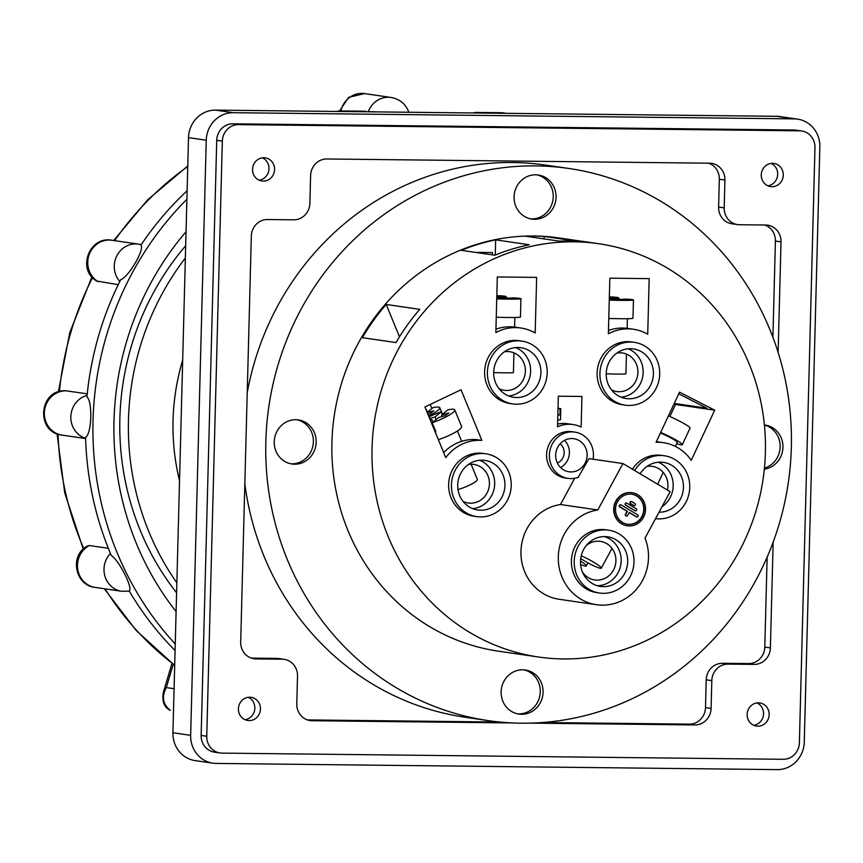 <?xml version="1.0" encoding="UTF-8"?>
<svg xmlns="http://www.w3.org/2000/svg" width="863" height="863" viewBox="0 0 863 863"><rect width="100%" height="100%" fill="white"/><g stroke="black" fill="none" stroke-linecap="round" stroke-linejoin="round"><path stroke-width="1.29" d="M660.68 432.428A19.493 2.017 25.1 0 1 680.594 442.838A19.493 2.017 25.1 0 1 682.309 444.704A19.493 2.017 25.1 0 1 676.668 443.625M668.426 415.88A19.493 2.017 25.1 0 1 688.35 426.29A19.493 2.017 25.1 0 1 690.066 428.145L682.309 444.704M660.422 432.978A13.927 1.446 25.1 0 1 676.042 441.015A13.927 1.446 25.1 0 1 677.272 442.341L675.373 446.398M608.782 318.458A19.493 0.831 1.5 0 0 630.724 318.609A19.493 0.831 1.5 0 0 632.967 318.285L633.442 299.925A19.493 0.831 1.5 0 0 626.29 299.105L619.224 299.483L626.862 299.86L609.256 300.033M619.375 299.483L619.386 298.771A19.493 0.831 1.5 0 0 609.3 298.49M609.256 300.097A19.493 0.831 1.5 0 0 631.209 300.259A19.493 0.831 1.5 0 0 633.442 299.925M606.204 373.776A13.927 0.593 1.5 0 0 624.337 373.992A13.927 0.593 1.5 0 0 625.934 373.755L626.452 354.089M619.386 298.771L609.289 299.008M612.299 299.86L612.32 299.148M580.497 561.09A13.927 1.715 28.4 0 1 586.355 565.977A13.927 1.715 28.4 0 1 580.594 564.445M66.354 390.853L87.239 393.841M89.31 545.524A22.276 20.96 98.3 0 0 88.63 545.912A22.276 20.96 98.3 0 0 79.925 576.15A22.276 20.96 98.3 0 0 95.254 587.423C74.962 585.578 69.223 555.308 87.314 546.117L89.31 545.524L108.328 548.296M187.12 190.755A311.845 293.409 98.3 0 0 140.928 245.092C144.887 249.267 128.846 276.743 120.637 279.785A311.845 293.409 98.3 0 0 86.947 396.797C92.762 401.964 91.694 434.035 85.577 437.293A311.845 293.409 98.3 0 0 111.295 555.47C119.202 560.508 133.387 588.588 129.191 590.928A311.845 293.409 98.3 0 0 175.081 650.519M376.915 111.899L370.702 111.683A311.845 293.409 98.3 0 0 369.299 111.748M186.052 231.694A289.569 272.449 98.3 0 0 155.513 274.661A289.569 272.449 98.3 0 0 176.095 611.587M186.893 199.277A311.845 293.409 98.3 0 0 175.254 644.003M118.231 284.671L96.678 281.025C76.613 269.623 89.277 235.664 111.942 240.259A22.276 20.96 98.3 0 0 90.949 250.82A22.276 20.96 98.3 0 0 97.595 281.36A22.276 20.96 98.3 0 0 98.263 281.769M170.302 710.346L169.828 710.173A11.133 3.463 122.8 0 0 170.302 710.346C162.783 704.413 161.446 696.819 166.289 687.584L174.078 688.717M163.344 692.331L166.289 687.584L173.226 664.348M438.382 439.699A19.493 3.517 -22.4 0 0 459.828 429.245A19.493 3.517 -22.4 0 0 461.619 426.592L454.747 409.871A19.493 3.517 -22.4 0 0 447.757 409.914L441.554 415.027L448.738 412.924L445.556 415.545L438.372 417.649L432.169 422.762A19.493 3.517 -22.4 0 0 452.946 412.536A19.493 3.517 -22.4 0 0 454.747 409.871M442.331 414.391L441.273 411.813A19.493 3.517 -22.4 0 0 428.997 416.915M458.016 489.548A13.927 2.513 -22.4 0 0 476.031 481.263A13.927 2.513 -22.4 0 0 477.315 479.353L471.101 464.251M435.254 432.104A19.493 3.517 -22.4 0 0 435.923 431.878L432.169 422.762M430.281 420.022L431.878 419.547L430.54 420.659M441.273 411.813L435.06 416.926L429.655 418.512M442.18 416.538L441.554 415.027M434.855 429.31L434.294 429.774M432.935 422.126L431.878 419.547M436.128 419.504L435.06 416.926M557.714 420.044L560.508 419.785L560.799 408.663L558.027 408.253M557.843 415.038L559.947 414.93L560.109 408.814L560.799 408.663M560.109 408.814L558.005 408.706M559.947 414.93L557.854 414.823M609.31 298.22A19.493 0.831 1.5 0 0 616.268 298.08A19.493 0.831 1.5 0 0 618.512 297.757A19.493 0.831 1.5 0 0 611.36 296.926L609.343 297.034M609.321 297.832L611.921 297.681L609.321 297.562M761.263 174.898A11.694 11.003 98.3 0 0 770.594 186.591A11.694 11.003 98.3 0 0 783.291 175.146A11.694 11.003 98.3 0 0 773.96 163.452A11.694 11.003 98.3 0 0 761.263 174.898M767.854 185.804A11.694 11.003 98.3 0 0 777.692 174.326A11.694 11.003 98.3 0 0 771.101 163.431A11.694 11.003 98.3 0 1 777.692 174.326A11.694 11.003 98.3 0 1 767.854 185.804M252.546 169.299A11.694 11.003 98.3 0 0 261.877 180.993A11.694 11.003 98.3 0 0 274.574 169.536A11.694 11.003 98.3 0 0 265.243 157.843A11.694 11.003 98.3 0 0 252.546 169.299M259.137 180.194A11.694 11.003 98.3 0 0 268.976 168.727A11.694 11.003 98.3 0 0 262.384 157.832A11.694 11.003 -81.7 0 1 268.976 168.727A11.694 11.003 -81.7 0 1 259.137 180.194M238.415 708.793A11.694 11.003 98.3 0 0 247.746 720.486A11.694 11.003 98.3 0 0 260.443 709.03A11.694 11.003 98.3 0 0 251.111 697.336A11.694 11.003 98.3 0 0 238.415 708.793M245.006 719.688A11.694 11.003 98.3 0 0 254.844 708.221A11.694 11.003 98.3 0 0 248.264 697.326A11.694 11.003 98.3 0 1 254.844 708.221A11.694 11.003 98.3 0 1 245.006 719.688M747.131 714.391A11.694 11.003 98.3 0 0 756.463 726.085A11.694 11.003 98.3 0 0 769.16 714.64A11.694 11.003 98.3 0 0 759.828 702.946A11.694 11.003 98.3 0 0 747.131 714.391M753.723 725.287A11.694 11.003 98.3 0 0 763.561 713.82A11.694 11.003 98.3 0 0 756.98 702.924A11.694 11.003 -81.7 0 1 763.561 713.82A11.694 11.003 -81.7 0 1 753.723 725.287M708.685 163.193A16.71 15.717 -81.7 0 1 719.332 179.245L718.599 207.055A16.71 15.717 98.3 0 0 731.932 223.765L737.531 224.574A16.71 15.717 98.3 0 0 739.494 224.736L765.718 225.016A16.71 15.717 -81.7 0 1 767.692 225.178A16.71 15.717 -81.7 0 1 781.015 241.877L778.124 352.395M512.406 722.935L312.072 720.724A16.71 15.717 -81.7 0 1 310.108 720.573A16.71 15.717 -81.7 0 1 296.775 703.874L297.508 676.063A16.71 15.717 98.3 0 0 284.175 659.354L278.576 658.545A16.71 15.717 98.3 0 0 276.613 658.383L251.338 658.113M767.142 557.153L764.791 647.077A16.71 15.717 -81.7 0 1 748.62 663.582L722.396 663.302A16.71 15.717 98.3 0 0 706.225 679.807L705.492 707.617A16.71 15.717 -81.7 0 1 689.321 724.133L542.557 722.514M500.076 722.051L307.422 719.925M764.78 225.006A16.71 15.717 -81.7 0 1 775.416 241.068L772.903 337.26M220.076 752.968L214.477 752.148A16.71 15.717 -81.7 0 1 201.144 735.438L216.732 140.335A16.71 15.717 -81.7 0 1 232.902 123.819L794.068 130A16.71 15.717 -81.7 0 1 796.031 130.151L801.63 130.971A16.71 15.717 -81.7 0 1 814.963 147.681L799.375 742.784A16.71 15.717 -81.7 0 1 783.205 759.3L222.05 753.119A16.71 15.717 -81.7 0 1 220.076 752.968A16.71 15.717 -81.7 0 1 206.753 736.258L222.33 141.144A16.71 15.717 -81.7 0 1 238.501 124.639L799.667 130.82A16.71 15.717 -81.7 0 1 801.63 130.971M284.175 659.354A16.71 15.717 98.3 0 0 282.212 659.203L255.987 658.911A16.71 15.717 -81.7 0 1 254.024 658.76A16.71 15.717 -81.7 0 1 240.691 642.05L251.327 236.041A16.71 15.717 -81.7 0 1 267.498 219.536L293.711 219.817A16.71 15.717 98.3 0 0 309.882 203.312L310.615 175.502A16.71 15.717 -81.7 0 1 326.786 158.986L709.634 163.204A16.71 15.717 -81.7 0 1 711.597 163.355A16.71 15.717 -81.7 0 1 724.931 180.065L724.197 207.875A16.71 15.717 98.3 0 0 737.531 224.574M773.151 542.137L770.389 647.886A16.71 15.717 -81.7 0 1 754.219 664.402L727.994 664.111A16.71 15.717 98.3 0 0 711.824 680.627L711.09 708.437A16.71 15.717 -81.7 0 1 694.92 724.942L530.184 723.129M496.797 296.98A19.493 0.831 1.5 0 0 503.755 296.84A19.493 0.831 1.5 0 0 505.998 296.516A19.493 0.831 1.5 0 0 498.836 295.685L496.818 295.793M496.808 296.592L499.407 296.441L496.808 296.322M581.209 555.869A13.927 1.715 28.4 0 1 593.712 562.201A13.927 1.715 28.4 0 1 601.284 568.145A13.927 1.715 28.4 0 1 584.37 560.842A13.927 1.715 28.4 0 1 580.713 558.534M496.257 317.217A19.493 0.831 1.5 0 0 518.21 317.368A19.493 0.831 1.5 0 0 520.443 317.045L520.928 298.684A19.493 0.831 1.5 0 0 513.776 297.864L506.7 298.242L514.348 298.62L496.743 298.792M506.851 298.242L506.872 297.53A19.493 0.831 1.5 0 0 496.786 297.25M496.743 298.857A19.493 0.831 1.5 0 0 518.695 299.019A19.493 0.831 1.5 0 0 520.928 298.684M493.69 372.536A13.927 0.593 1.5 0 0 511.824 372.751A13.927 0.593 1.5 0 0 513.42 372.514L513.938 352.848M506.872 297.53L496.775 297.767M499.785 298.63L499.806 297.908M427.39 412.212L426.333 409.645A19.493 3.517 -22.4 0 0 426.052 409.742M428.598 415.934A19.493 3.517 -22.4 0 0 438.016 410.357A19.493 3.517 -22.4 0 0 439.806 407.703A19.493 3.517 -22.4 0 0 432.827 407.746L427.153 412.417M427.875 414.175L430.626 413.366L433.809 410.745L427.25 412.665M182.686 360.141A217.185 204.337 98.3 0 0 173.053 420.324A217.185 204.337 98.3 0 0 179.526 480.68M185.362 258.005A264.51 248.878 98.3 0 0 128.468 419.828A264.51 248.878 98.3 0 0 176.85 582.816M176.591 592.762A264.51 248.878 -81.7 0 1 119.871 418.577A264.51 248.878 -81.7 0 1 185.674 245.739M343.345 111.521A66.829 22.46 -89.4 0 0 342.546 111.37L339.839 110.971A36.192 12.168 -89.4 0 0 339.288 110.928A36.192 12.168 -89.4 0 0 337.163 111.456M339.288 110.928L365.513 111.219A36.192 12.168 90.6 0 1 366.052 111.262L339.839 110.971M342.546 111.37L366.052 111.262M368.771 111.651A66.829 22.46 90.6 0 1 369.569 111.812M479.699 113.031A66.829 22.46 -89.4 0 0 478.9 112.87L476.193 112.47A36.192 12.168 -89.4 0 0 475.642 112.427A36.192 12.168 -89.4 0 0 473.528 112.956M475.642 112.427L501.867 112.719A36.192 12.168 90.6 0 1 502.417 112.762L505.125 113.161A66.829 22.46 90.6 0 1 505.923 113.312M212.87 763.172L195.135 760.594A27.843 26.203 -81.7 0 1 172.924 732.752L188.512 137.638A27.843 26.203 -81.7 0 1 215.459 110.119L776.624 116.3A27.843 26.203 -81.7 0 1 779.904 116.559L797.639 119.137A27.843 26.203 98.3 0 0 794.359 118.878L233.193 112.697A27.843 26.203 98.3 0 0 206.246 140.216L190.658 735.33A27.843 26.203 98.3 0 0 212.87 763.172A27.843 26.203 98.3 0 0 216.149 763.421L777.315 769.613A27.843 26.203 98.3 0 0 804.262 742.083L819.85 146.98A27.843 26.203 98.3 0 0 797.639 119.137M568.76 168.458A278.997 262.503 98.3 0 0 265.836 441.651A278.997 262.503 98.3 0 0 488.415 720.637A278.997 262.503 98.3 0 0 791.339 447.444A278.997 262.503 98.3 0 0 568.76 168.458L545.427 165.07A278.997 262.503 98.3 0 0 516.225 162.578L508.879 162.492A278.997 262.503 -81.7 0 0 327.304 239.364L321.975 244.822A278.997 262.503 -81.7 0 0 247.217 392.827M488.415 720.637L465.081 717.239A278.997 262.503 -81.7 0 1 316.85 638.9L311.802 633.334A278.997 262.503 -81.7 0 1 244.833 483.765M501.133 691.813A22.276 20.96 98.3 0 0 518.9 714.089A22.276 20.96 98.3 0 0 543.086 692.277A22.276 20.96 98.3 0 0 525.319 670.001A22.276 20.96 98.3 0 0 501.133 691.813M514.089 196.818A22.276 20.96 98.3 0 0 531.867 219.094A22.276 20.96 98.3 0 0 556.052 197.282A22.276 20.96 98.3 0 0 538.275 175.006A22.276 20.96 98.3 0 0 514.089 196.818M274.229 441.748A22.276 20.96 98.3 0 0 291.996 464.014A22.276 20.96 98.3 0 0 316.182 442.212A22.276 20.96 98.3 0 0 298.415 419.936A22.276 20.96 98.3 0 0 274.229 441.748M764.327 469.181A22.276 20.96 98.3 0 0 782.946 447.347A22.276 20.96 98.3 0 0 765.179 425.071A22.276 20.96 98.3 0 0 764.391 424.974M598.793 243.733L558.652 237.897A208.824 196.484 98.3 0 0 331.921 442.385A208.824 196.484 98.3 0 0 498.523 651.198L538.652 657.034A208.824 196.484 -81.7 0 1 372.05 448.221A208.824 196.484 -81.7 0 1 598.793 243.733A208.824 196.484 -81.7 0 1 765.395 452.557A208.824 196.484 -81.7 0 1 538.652 657.034M523.906 669.85A22.276 20.96 -81.7 0 1 540.281 691.867A22.276 20.96 -81.7 0 1 517.509 713.83M536.872 174.855A22.276 20.96 -81.7 0 1 553.248 196.872A22.276 20.96 -81.7 0 1 530.465 218.835M297.012 419.785A22.276 20.96 -81.7 0 1 313.388 441.802A22.276 20.96 -81.7 0 1 290.604 463.765M764.402 425.071A22.276 20.96 -81.7 0 1 780.152 446.937A22.276 20.96 -81.7 0 1 764.435 468.145M386.193 304.456L419.796 309.353A208.824 196.484 -81.7 0 0 396.02 342.568L362.417 337.681A208.824 196.484 98.3 0 1 386.193 304.456L399.493 336.786M495.664 239.871L529.256 244.758A208.824 196.484 -81.7 0 0 494.887 255.221L461.284 250.335A208.824 196.484 98.3 0 1 495.664 239.871L495.265 255.07M544.154 236.44L577.757 241.338A208.824 196.484 -81.7 0 0 559.397 241.133L525.804 236.246A208.824 196.484 98.3 0 1 544.154 236.44L544.089 238.9M678.76 393.808L706.775 408.156L674.262 403.42M669.882 416.516L675.524 404.467L674.111 403.744M431.888 408.512L430.216 404.445M479.192 252.945L479.213 252.384L492.493 252.589L492.439 254.865M475.071 252.341L477.962 252.762M634.672 470.54A31.737 29.86 -81.7 0 1 664.424 455.761L661.619 455.362A31.737 29.86 98.3 0 0 632.439 469.213M574.682 478.275L560.475 504.531A47.886 45.059 98.3 0 0 520.961 551.392A47.886 45.059 98.3 0 0 559.17 599.278L596.506 604.715A47.886 45.059 98.3 0 0 648.501 557.822A47.886 45.059 98.3 0 0 645.017 538.091L670.141 491.673L622.935 463.55L588.976 458.609L578.221 477.325A23.387 22.006 -81.7 0 1 568.037 478.393A23.387 22.006 -81.7 0 1 549.375 455.006A23.387 22.006 -81.7 0 1 574.769 432.093A23.387 22.006 -81.7 0 1 593.431 455.491A23.387 22.006 -81.7 0 1 593.054 459.202M574.769 432.093L571.975 431.694A23.387 22.006 98.3 0 0 546.581 454.596A23.387 22.006 98.3 0 0 565.233 477.983L568.037 478.393M634.381 342.331L631.587 341.931A31.737 29.86 98.3 0 0 597.12 373.01A31.737 29.86 98.3 0 0 622.439 404.747L625.244 405.157A31.737 29.86 -81.7 0 1 599.925 373.42A31.737 29.86 -81.7 0 1 634.381 342.331A31.737 29.86 -81.7 0 1 659.71 374.078A31.737 29.86 -81.7 0 1 625.244 405.157M485.912 453.798L483.107 453.388A31.737 29.86 98.3 0 0 448.641 484.477A31.737 29.86 98.3 0 0 473.97 516.214L476.775 516.624A31.737 29.86 -81.7 0 1 451.446 484.877A31.737 29.86 -81.7 0 1 485.912 453.798A31.737 29.86 -81.7 0 1 511.23 485.535A31.737 29.86 -81.7 0 1 476.775 516.624M647.714 334.251L649.17 278.63L609.828 278.199L608.372 333.819A44.552 41.92 -81.7 0 1 633.431 329.256A44.552 41.92 -81.7 0 1 647.714 334.251M497.315 276.958L495.858 332.579A44.552 41.92 -81.7 0 1 520.907 328.016A44.552 41.92 -81.7 0 1 535.189 333.01L536.646 277.39L497.315 276.958M557.541 426.797A30.626 28.813 -81.7 0 1 573.01 424.531A30.626 28.813 -81.7 0 1 581.133 427.056L581.942 396.462L558.339 396.203L557.541 426.797M691.241 460.335L714.726 410.173L679.537 392.147L656.053 442.309A44.552 41.92 -81.7 0 1 663.464 442.687A44.552 41.92 -81.7 0 1 691.241 460.335M445.75 457.627A44.552 41.92 -81.7 0 1 481.867 440.389L461.025 389.742L424.909 406.98L445.75 457.627M521.867 341.101L519.073 340.691A31.737 29.86 98.3 0 0 484.607 371.77A31.737 29.86 98.3 0 0 509.925 403.506L512.73 403.916A31.737 29.86 -81.7 0 1 487.401 372.18A31.737 29.86 -81.7 0 1 521.867 341.101A31.737 29.86 -81.7 0 1 547.196 372.838A31.737 29.86 -81.7 0 1 512.73 403.916M675.524 404.467L714.726 410.173M443.69 452.611A44.552 41.92 98.3 0 1 476.268 439.58L481.867 440.389M479.569 252.999L479.213 252.384M479.58 252.438L492.493 252.589M475.448 252.395L477.973 252.428M664.424 455.761A31.737 29.86 -81.7 0 1 689.429 491.327A31.737 29.86 -81.7 0 1 655.556 518.631M560.475 504.531L597.811 509.968A47.886 45.059 98.3 0 0 558.296 556.829A47.886 45.059 98.3 0 0 596.506 604.715M597.811 509.968L622.935 463.55M633.431 329.256L627.833 328.436A44.552 41.92 98.3 0 0 608.469 330.443M520.907 328.016L515.308 327.196A44.552 41.92 98.3 0 0 495.945 329.202M573.01 424.531L567.412 423.711A30.626 28.813 98.3 0 0 557.606 424.078M663.464 442.687L657.865 441.867A44.552 41.92 98.3 0 0 656.344 441.673M640.119 473.787A25.059 23.581 -81.7 0 1 663.453 462.374A25.059 23.581 -81.7 0 1 683.453 487.433A25.059 23.581 -81.7 0 1 659.03 512.201M608.663 530.206L605.858 529.796A31.737 29.86 98.3 0 0 571.403 560.885A31.737 29.86 98.3 0 0 596.721 592.622L599.526 593.032A31.737 29.86 98.3 0 0 633.992 561.942A31.737 29.86 98.3 0 0 608.663 530.206A31.737 29.86 98.3 0 0 574.197 561.284A31.737 29.86 98.3 0 0 599.526 593.032M632.029 492.697A16.71 15.717 98.3 0 0 631.845 492.676A16.71 15.717 98.3 0 0 613.701 509.03A16.71 15.717 98.3 0 0 627.034 525.74A16.71 15.717 98.3 0 0 627.218 525.761M587.142 455.416A16.71 15.717 -81.7 0 1 568.997 471.781A16.71 15.717 -81.7 0 1 555.675 455.071A16.71 15.717 -81.7 0 1 573.809 438.706A16.71 15.717 -81.7 0 1 587.142 455.416M653.41 374.003A25.059 23.581 -81.7 0 1 626.204 398.544A25.059 23.581 -81.7 0 1 606.214 373.485A25.059 23.581 -81.7 0 1 633.42 348.943A25.059 23.581 -81.7 0 1 653.41 374.003M504.941 485.47A25.059 23.581 -81.7 0 1 477.735 510.011A25.059 23.581 -81.7 0 1 457.735 484.952A25.059 23.581 -81.7 0 1 484.952 460.411A25.059 23.581 -81.7 0 1 504.941 485.47M540.896 372.762A25.059 23.581 -81.7 0 1 513.69 397.304A25.059 23.581 -81.7 0 1 493.701 372.244A25.059 23.581 -81.7 0 1 520.907 347.713A25.059 23.581 -81.7 0 1 540.896 372.762M667.401 490.044A19.493 18.339 98.3 0 0 652.385 466.398A19.493 18.339 98.3 0 0 646.926 466.473M463.053 501.371A19.493 18.339 98.3 0 0 468.264 503A19.493 18.339 98.3 0 0 485.599 495.351A19.493 18.339 98.3 0 0 487.929 475.675A19.493 18.339 98.3 0 0 473.884 464.423A19.493 18.339 98.3 0 0 468.415 464.51M499.008 388.674A19.493 18.339 98.3 0 0 504.229 390.303A19.493 18.339 98.3 0 0 525.384 371.219A19.493 18.339 98.3 0 0 509.839 351.726A19.493 18.339 98.3 0 0 504.37 351.802M557.347 463.01A11.133 10.475 98.3 0 0 564.165 452.784A11.133 10.475 98.3 0 0 560.152 443.787M611.522 389.903A19.493 18.339 98.3 0 0 616.743 391.543A19.493 18.339 98.3 0 0 637.908 372.449A19.493 18.339 98.3 0 0 622.352 352.967A19.493 18.339 98.3 0 0 616.894 353.043M658.232 462.234A25.059 23.581 -81.7 0 1 673.183 485.945A25.059 23.581 -81.7 0 1 661.986 506.743M645.546 509.429A16.71 15.717 98.3 0 0 632.223 492.73A16.71 15.717 98.3 0 0 614.078 509.084A16.71 15.717 98.3 0 0 627.412 525.794A16.71 15.717 98.3 0 0 645.546 509.429M564.51 440.367A16.71 15.717 -81.7 0 1 569.407 452.838A16.71 15.717 -81.7 0 1 560.562 467.541M582.439 571.986A19.493 18.339 98.3 0 0 594.758 579.958A19.493 18.339 98.3 0 0 613.453 570.13A19.493 18.339 98.3 0 0 600.368 541.381A19.493 18.339 98.3 0 0 586.29 545.502M628.199 348.814A25.059 23.581 -81.7 0 1 643.151 372.514A25.059 23.581 -81.7 0 1 621.166 397.185M479.731 460.27A25.059 23.581 -81.7 0 1 494.672 483.97A25.059 23.581 -81.7 0 1 472.687 508.652M515.686 347.573A25.059 23.581 -81.7 0 1 530.626 371.273A25.059 23.581 -81.7 0 1 508.641 395.955M627.692 561.878A25.059 23.581 98.3 0 0 607.703 536.818A25.059 23.581 98.3 0 0 580.497 561.36A25.059 23.581 98.3 0 0 600.486 586.419A25.059 23.581 98.3 0 0 627.692 561.878M644.111 509.418A15.189 14.293 98.3 0 0 631.996 494.229A15.189 14.293 98.3 0 0 615.513 509.105A15.189 14.293 98.3 0 0 627.628 524.283A15.189 14.293 98.3 0 0 644.111 509.418M604.402 536.592A25.059 23.581 -81.7 0 1 621.155 560.928A25.059 23.581 -81.7 0 1 597.25 585.697M631.813 494.208A15.189 14.293 -81.7 0 1 643.744 509.364A15.189 14.293 -81.7 0 1 627.444 524.262M633.798 505.502L630.853 503.744A1.143 1.068 -81.7 0 1 631.554 501.619A1.143 1.068 -81.7 0 1 631.932 501.759L634.877 503.507A1.143 1.068 98.3 0 1 634.165 505.632A1.143 1.068 98.3 0 1 633.798 505.502L630.475 503.69A1.143 1.068 -81.7 0 1 631.36 501.608M633.42 505.448A1.143 1.068 98.3 0 0 633.981 505.589M635.092 510.659A1.143 1.068 98.3 0 0 636.646 510.022A1.143 1.068 98.3 0 0 636.171 508.663L627.034 503.226A1.143 1.068 -81.7 0 0 625.427 504.208A1.143 1.068 -81.7 0 0 625.966 505.211L635.092 510.659L625.589 505.157A1.143 1.068 -81.7 0 1 626.473 503.086M634.726 510.605A1.143 1.068 98.3 0 0 635.287 510.745M626.419 515.977A1.143 1.068 -81.7 0 1 625.459 514.283L627.077 511.306L619.72 506.926A1.143 1.068 -81.7 0 1 620.605 504.844M636.657 516.84L629.31 512.46L627.692 515.448A1.143 1.068 -81.7 0 1 625.686 514.877A1.143 1.068 -81.7 0 1 625.837 514.337L627.444 511.36L620.098 506.98A1.143 1.068 -81.7 0 1 620.799 504.855A1.143 1.068 -81.7 0 1 621.177 504.984L637.735 514.855A1.143 1.068 98.3 0 1 637.034 516.98A1.143 1.068 98.3 0 1 636.657 516.84L636.29 516.786A1.143 1.068 98.3 0 0 636.851 516.937M636.29 516.786L629.235 512.59M66.839 390.874A22.276 20.96 98.3 0 0 66.073 390.842A22.276 20.96 98.3 0 0 44.347 412.676A22.276 20.96 98.3 0 0 62.114 435.125C35.221 432.59 38.835 388.911 65.761 390.82L66.624 390.853M85.599 438.307A22.276 20.96 -81.7 0 1 70.852 416.527A22.276 20.96 -81.7 0 1 87.087 395.362M95.254 587.423L121.759 591.284A22.276 20.96 -81.7 0 1 106.429 580.001A22.276 20.96 -81.7 0 1 110.442 553.453M339.601 110.928L348.641 97.357L364.553 93.592A22.276 20.96 98.3 0 0 362.104 93.387A22.276 20.96 98.3 0 0 340.907 110.949M368.361 111.597A22.276 20.96 -81.7 0 1 388.609 97.249A22.276 20.96 -81.7 0 1 391.058 97.454C399.871 99.083 405.837 104.099 408.965 112.47M174.693 665.19A303.496 285.556 -81.7 0 1 105.038 588.846M83.808 548.631A303.496 285.556 -81.7 0 1 58.048 434.143M59.374 391.619A303.496 285.556 -81.7 0 1 92.546 277.584M119.784 281.489A22.276 20.96 -81.7 0 1 117.465 254.682A22.276 20.96 -81.7 0 1 138.458 244.11L111.942 240.259M114.606 240.648A303.496 285.556 -81.7 0 1 187.756 166.548M232.902 123.819L238.501 124.639M216.732 140.335L222.33 141.144M794.068 130L799.667 130.82M201.144 735.438L206.753 736.258M719.332 179.245L724.931 180.065M718.599 207.055L724.197 207.875M775.416 241.068L781.015 241.877M764.791 647.077L770.389 647.886M748.62 663.582L754.219 664.402M722.396 663.302L727.994 664.111M706.225 679.807L711.824 680.627M705.492 707.617L711.09 708.437M689.321 724.133L694.92 724.942M308.177 720.163L312.072 720.724M276.613 658.383L282.212 659.203M252.093 658.35L255.987 658.911M478.9 112.87L505.125 113.161M502.417 112.762L476.193 112.47M215.459 110.119L233.193 112.697M794.359 118.878L776.624 116.3M172.924 732.752L190.658 735.33M206.246 140.216L188.512 137.638M657.66 484.24L663.205 472.385M627.131 328.339L627.379 318.717M586.355 565.977L588.005 562.913M85.61 438.544L62.114 435.125M91.91 276.872L69.73 332.73L58.36 391.931M57.077 433.776L64.736 492.913L83.258 549.127M104.304 588.739L136.181 630.475L174.693 665.459M121.759 591.284L129.288 591.09M141.187 244.693L138.458 244.11M113.733 240.518L147.649 199.828L187.767 165.976M391.058 97.454L364.553 93.592M169.828 710.173C164.002 707.024 161.845 701.069 163.366 692.288L171.974 663.388M461.673 441.338L457.412 430.982M618.48 298.727L618.512 297.757M505.966 297.498L505.998 296.516M601.284 568.145L611.996 548.361M514.607 327.099L514.866 317.476M442.503 414.251L439.806 407.703"/></g></svg>
